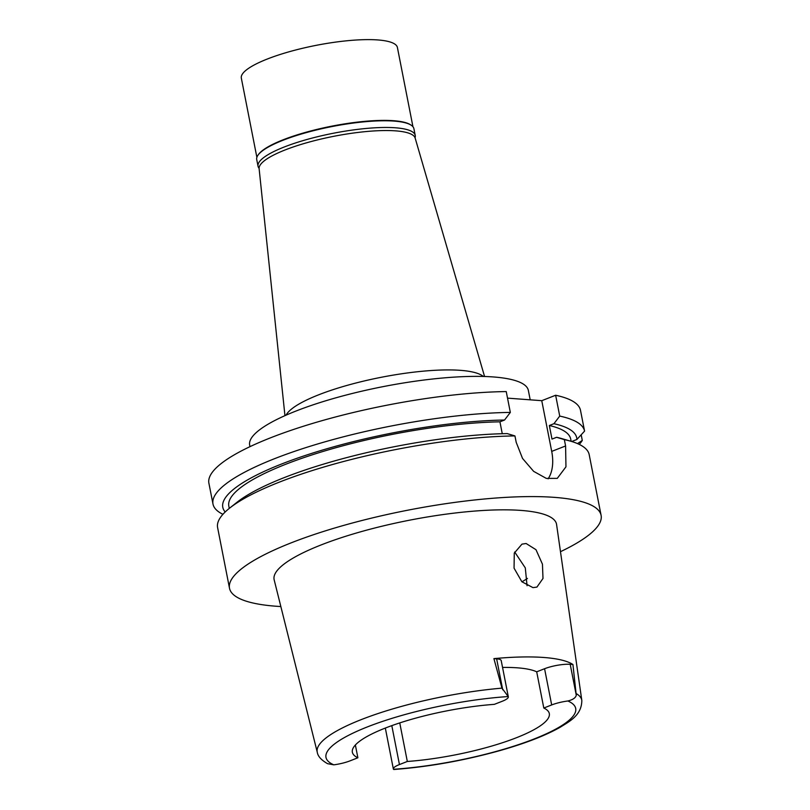 <?xml version="1.0" encoding="UTF-8"?>
<svg xmlns="http://www.w3.org/2000/svg" width="810" height="810" viewBox="0 0 810 810"><rect width="100%" height="100%" fill="white"/><g stroke="black" fill="none" stroke-linecap="round" stroke-linejoin="round"><path stroke-width="1.21" d="M508.315 696.803L501.208 660.585A18.478 4.121 168.9 0 0 496.641 658.834L493.908 658.621A136.323 30.436 -11.1 0 1 572.933 664.514L570.199 664.311L576.274 695.263C575.616 697.866 572.802 699.779 567.851 700.984A18.478 4.121 -11.1 0 0 551.681 704.943L543.804 708.031A100.349 22.407 168.9 0 1 549.312 713.59A100.349 22.407 168.9 0 1 516.284 737.788A100.349 22.407 168.9 0 1 407.319 761.471L399.441 764.559A18.478 4.121 -11.1 0 0 393.356 769.014A18.478 4.121 -11.1 0 0 393.457 769.277L393.822 769.5C428.854 766.857 464.363 760.519 500.327 750.475C525.366 743.337 545.282 735.622 560.064 727.329C569.136 721.548 581.783 715.513 581.813 700.417L556.571 524.465A143.897 32.127 168.9 0 0 471.147 511.363A143.897 32.127 168.9 0 0 321.449 544.806A143.897 32.127 168.9 0 0 274.175 579.869L317.287 752.318A134.794 30.091 -11.1 0 1 361.574 719.482A134.794 30.091 -11.1 0 1 501.967 688.135L508.214 696.549A18.478 4.121 -11.1 0 1 508.315 696.803A18.478 4.121 -11.1 0 1 502.23 701.268L494.353 704.346A100.349 22.407 168.9 0 0 385.388 728.038A100.349 22.407 168.9 0 0 352.36 752.227A100.349 22.407 168.9 0 0 357.878 757.785L349.991 760.874A18.478 4.121 -11.1 0 1 333.821 764.832L327.544 763.678C321.297 760.084 317.874 756.287 317.287 752.318M570.199 664.311A18.478 4.121 168.9 0 0 544.573 668.726L536.696 671.814L543.804 708.031M536.696 671.814A100.349 22.407 168.9 0 0 502.554 667.44M493.908 658.621L501.967 688.135M576.274 695.263L572.933 664.514M532.99 587.635L536.939 587.078L542.994 578.472L542.447 564.175L535.987 549.696L526.125 543.51L521.964 544.138L514.279 553.119L514.056 568.154L521.863 581.742L532.99 587.635M355.367 744.997L357.878 757.785M407.319 761.471L399.755 722.905M514.694 552.015L525.295 567.891L527.057 585.721M484.562 376.488L415.155 138.075A79.522 17.749 168.9 0 0 366.93 131.483A79.522 17.749 168.9 0 0 285.343 149.86A79.522 17.749 168.9 0 0 259.119 168.682L284.948 415.651M483.519 376.458L481.899 375.435A102.019 22.771 -11.1 0 0 318.917 394.713A102.019 22.771 168.9 0 0 287.003 413.667L285.9 415.236M530.196 399.826L528.363 390.44A142.003 31.701 168.9 0 0 443.384 377.946A142.003 31.701 168.9 0 0 296.389 410.883A142.003 31.701 168.9 0 0 249.662 445.125L249.966 446.664M510.33 412.411L506.24 391.574A189.338 42.272 168.9 0 0 307.881 424.855A189.338 42.272 168.9 0 0 208.899 483.216L212.989 504.043A189.338 42.272 -11.1 0 1 311.971 445.692A189.338 42.272 -11.1 0 1 510.33 412.411L504.549 420.025L499.932 421.828L502.261 433.714M507.526 398.135L541.758 400.687L555.64 395.25A189.338 42.272 168.9 0 1 580.486 410.275L584.577 431.102L576.892 439.466L571.708 441.501M577.5 443.596L582.289 440.438L581.185 434.818M582.289 440.438A189.338 42.272 -11.1 0 1 579.261 444.406M222.922 514.309A189.338 42.272 -11.1 0 1 212.989 504.043M514.947 435.932A189.338 42.272 168.9 0 0 279.906 481.92A189.338 42.272 168.9 0 0 229.615 508.133L236.905 502.352A180.336 40.257 168.9 0 1 507.212 433.603L514.947 435.932L516.193 442.28L522.521 458.419L533.648 471.359L546.315 478.406L557.28 478.366L565.957 466.833L565.593 445.966L564.347 439.617L556.612 437.289L551.995 439.091L549.332 425.513L553.949 423.701L559.73 416.087L555.64 395.25M541.758 400.687L551.711 451.393A37.867 23.277 -111.4 0 1 548.087 478.852M559.73 416.087A189.338 42.272 -11.1 0 1 584.577 431.102M556.612 437.289A180.336 40.257 168.9 0 1 561.796 438.605L570.726 441.207A189.338 42.272 168.9 0 1 589.194 454.633L591.715 467.512M570.726 441.207A189.338 42.272 168.9 0 0 564.347 439.617M280.847 606.548A189.338 42.272 -11.1 0 1 229.503 588.252A189.338 42.272 -11.1 0 1 291.813 542.599A189.338 42.272 -11.1 0 1 487.802 498.687A189.338 42.272 -11.1 0 1 601.101 515.352A189.338 42.272 -11.1 0 1 560.479 551.691M229.615 508.133A189.338 42.272 168.9 0 0 217.606 527.573L229.503 588.252M499.932 421.828A174.19 38.89 168.9 0 0 318.553 452.83A174.19 38.89 168.9 0 0 228.825 506.098L229.281 508.397M225.18 511.981A180.336 40.257 -11.1 0 1 306.585 455.038A180.336 40.257 -11.1 0 1 504.549 420.025M571.141 441.328L570.696 439.03A174.19 38.89 168.9 0 0 549.332 425.513M553.949 423.701A180.336 40.257 -11.1 0 1 576.892 439.466M415.226 135.412L413.91 128.709A80.089 17.881 168.9 0 0 411.034 125.105A80.089 17.881 168.9 0 0 283.085 140.231A80.089 17.881 168.9 0 0 258.025 155.115A80.089 17.881 168.9 0 0 256.729 159.55L258.046 166.252A80.089 17.881 -11.1 0 1 284.401 146.934A80.089 17.881 -11.1 0 1 367.305 128.355A80.089 17.881 -11.1 0 1 415.226 135.412A80.089 17.881 -11.1 0 1 415.044 137.73M258.025 155.115L258.471 154.497A79.522 17.749 -11.1 0 1 283.348 139.715A79.522 17.749 -11.1 0 1 410.397 124.689L411.034 125.105M259.099 168.328A80.089 17.881 -11.1 0 1 258.046 166.252M412.948 126.735L397.406 47.496A79.522 17.749 168.9 0 0 349.819 40.5A79.522 17.749 168.9 0 0 267.502 58.948A79.522 17.749 168.9 0 0 241.329 78.124L256.881 157.353M567.851 700.984A127.231 28.401 -11.1 0 1 533.82 739.095A127.231 28.401 -11.1 0 1 393.457 769.277M551.681 704.943L544.573 668.726M333.821 764.832A127.231 28.401 -11.1 0 1 367.851 726.732A127.231 28.401 -11.1 0 1 508.214 696.549M502.716 689.786L496.641 658.834M576.386 693.684A134.794 30.091 -11.1 0 1 581.813 700.417M527.452 578.431A119.283 26.629 -11.1 0 1 521.913 581.803M551.711 451.393L565.593 445.966M391.807 725.628L399.441 764.559M591.28 465.304L601.101 515.352M385.327 728.058L393.356 769.014"/></g></svg>
